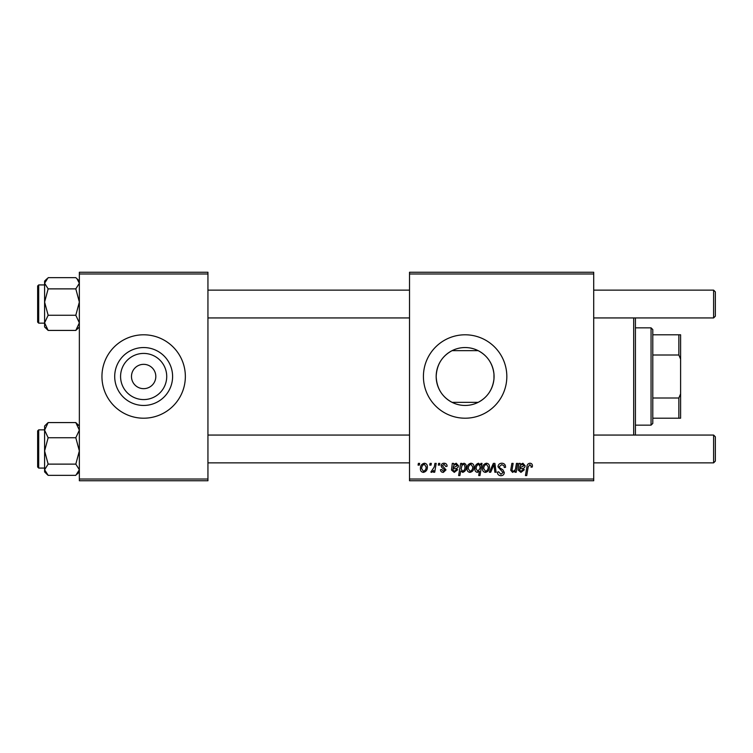 <?xml version="1.0" encoding="UTF-8"?>
<svg xmlns="http://www.w3.org/2000/svg" width="753" height="753" viewBox="0 0 753 753"><rect width="100%" height="100%" fill="white"/><g stroke="black" fill="none" stroke-linecap="round" stroke-linejoin="round"><path stroke-width="1.13" d="M166.724 376.5A23.079 23.079 0 0 1 143.654 399.579A23.079 23.079 0 0 1 120.574 376.5A23.079 23.079 0 0 1 143.654 353.421A23.079 23.079 0 0 1 166.724 376.5M131.483 376.5A12.161 12.161 0 0 0 143.654 388.661A12.161 12.161 0 0 0 155.815 376.5A12.161 12.161 0 0 0 143.654 364.339A12.161 12.161 0 0 0 131.483 376.5M114.701 376.5A28.953 28.953 0 0 0 143.654 405.453A28.953 28.953 0 0 0 172.597 376.5A28.953 28.953 0 0 0 143.654 347.547A28.953 28.953 0 0 0 114.701 376.5M101.947 376.5A41.707 41.707 0 0 0 143.654 418.207A41.707 41.707 0 0 0 185.351 376.5A41.707 41.707 0 0 0 143.654 334.793A41.707 41.707 0 0 0 101.947 376.5M452.073 402.337C442.039 396.935 436.74 388.322 436.175 376.5C436.721 364.706 442.02 356.094 452.073 350.663L478.174 350.663C487.379 355.548 492.641 363.341 493.968 374.043L493.968 378.957C492.65 389.64 487.389 397.443 478.174 402.337L452.073 402.337M494.072 376.5A28.953 28.953 0 0 1 465.119 405.453A28.953 28.953 0 0 1 436.175 376.5A28.953 28.953 0 0 1 465.119 347.547A28.953 28.953 0 0 1 494.072 376.5M423.421 376.5A41.707 41.707 0 0 0 465.119 418.207A41.707 41.707 0 0 0 506.825 376.5A41.707 41.707 0 0 0 465.119 334.793A41.707 41.707 0 0 0 423.421 376.5M593.712 480.762L409.519 480.762L409.519 479.021L593.712 479.021L593.712 480.762M593.712 273.979L409.519 273.979L409.519 272.238L593.712 272.238L593.712 479.021M438.585 463.387L439.846 463.387L439.583 465.119L438.293 465.119L438.585 463.387M430.057 463.387L431.318 463.387L431.055 465.119L429.756 465.119L430.057 463.387M447.113 466.22L445.851 466.54L444.035 464.328L442.378 465.693L446.011 469.872L443.357 472.385C441.587 472.347 440.627 471.453 440.477 469.703L441.738 469.543L443.413 471.284L444.741 470.07L441.747 467.397L441.107 465.787C441.343 464.093 442.34 463.246 444.091 463.227C446.021 463.302 447.028 464.3 447.113 466.22M461.966 463.387L461.74 464.61L463.895 463.227C465.608 463.707 466.38 464.902 466.229 466.822C466.352 469.646 465.185 471.5 462.737 472.385L460.742 470.926L459.904 475.548L458.624 475.548L460.685 463.387L461.966 463.387M501.799 463.227C504.35 463.359 505.602 464.733 505.564 467.34L504.303 467.491L503.973 465.702L501.714 464.648L499.248 466.681L499.568 467.745L502.872 469.816L504.303 472.479C504.143 474.559 503.004 475.632 500.896 475.708C498.693 475.576 497.507 474.399 497.338 472.178L498.608 471.792L500.933 474.286L503.032 472.555L497.978 466.804C498.213 464.526 499.484 463.33 501.799 463.227M486.438 463.227C488.443 463.49 489.441 464.667 489.45 466.747C489.572 469.834 488.236 471.717 485.45 472.385C483.426 472.065 482.447 470.832 482.504 468.695C482.419 465.721 483.737 463.904 486.438 463.227M516.445 463.387L517.725 463.387L516.229 472.235L514.948 472.235L515.203 470.747L512.567 472.385L510.713 470.239L511.871 463.387L513.141 463.387L511.993 470.211L512.972 471.284C514.732 470.757 515.664 469.496 515.749 467.491L516.445 463.387M532.418 465.909L532.305 467.02L531.034 467.18L531.157 466.116L529.848 464.648L528.192 466.935L526.733 475.548L525.443 475.548L526.949 466.634C527.1 464.657 528.098 463.519 529.933 463.227C531.58 463.33 532.409 464.224 532.418 465.909M409.519 273.979L409.519 479.021M520.257 463.387L520.389 464.488L522.902 463.227L525.152 465.778C524.916 467.698 523.796 468.63 521.782 468.601L519.636 468.912L519.457 469.966L521.057 471.284L523.1 469.543L524.361 469.703L520.954 472.385L518.168 470.07L518.949 463.387L520.257 463.387M480.903 463.387L482.024 463.387L479.972 475.548L478.692 475.548L479.426 471.303L477.346 472.385C475.585 471.952 474.776 470.766 474.917 468.818C474.804 465.966 476 464.102 478.494 463.227L480.621 464.987L480.903 463.387M493.356 463.387L494.9 463.387L496.114 472.235L494.843 472.235L493.949 464.752L490.702 472.235L489.337 472.235L493.356 463.387M470.964 463.227C472.959 463.49 473.966 464.667 473.966 466.747C474.089 469.834 472.752 471.717 469.966 472.385C467.942 472.065 466.964 470.832 467.02 468.695C466.945 465.721 468.253 463.904 470.964 463.227M453.588 463.387L453.72 464.488L456.233 463.227L458.483 465.778C458.257 467.698 457.127 468.63 455.113 468.601L452.967 468.912L452.798 469.966L454.398 471.284L456.431 469.543L457.702 469.703L454.285 472.385L451.499 470.07L452.289 463.387L453.588 463.387M424.363 463.227C426.358 463.49 427.365 464.667 427.365 466.747C427.488 469.834 426.151 471.717 423.365 472.385C421.341 472.065 420.362 470.832 420.419 468.695C420.343 465.721 421.652 463.904 424.363 463.227M434.923 463.387L436.203 463.387L434.716 472.235L433.436 472.235L433.756 470.399L431.704 472.385L430.838 472.065L434.283 466.926L434.923 463.387M418.367 463.387L419.628 463.387L419.365 465.119L418.066 465.119L418.367 463.387M207.941 480.762L79.357 480.762L79.357 479.021L207.941 479.021L207.941 480.762M207.941 273.979L79.357 273.979L79.357 272.238L207.941 272.238L207.941 479.021M79.357 273.979L79.357 479.021M522.497 464.328C520.822 464.77 519.937 465.928 519.852 467.811L523.89 465.778L522.497 464.328M479.887 468.686L480.179 466.672L478.597 464.328C476.875 465.175 476.075 466.662 476.178 468.799L477.76 471.284L479.887 468.686M485.506 471.284C487.417 470.587 488.311 469.119 488.189 466.888L486.429 464.328C484.574 465.062 483.69 466.521 483.765 468.695L485.506 471.284M470.023 471.284C471.933 470.587 472.828 469.119 472.705 466.888L470.954 464.328C469.1 465.062 468.206 466.521 468.281 468.695L470.023 471.284M462.653 471.284C464.272 470.493 465.034 469.1 464.959 467.095L464.479 464.883L463.481 464.328L462.013 465.42L461.137 468.997L462.653 471.284M455.838 464.328C454.153 464.77 453.268 465.928 453.184 467.811L457.222 465.778L455.838 464.328M423.421 471.284C425.332 470.587 426.226 469.119 426.104 466.888L424.344 464.328C422.499 465.062 421.605 466.521 421.68 468.695L423.421 471.284M635.419 317.935L635.419 435.065M633.678 435.065L633.678 317.935M493.968 374.043L493.968 378.957M75.808 288.879L79.357 302.066L75.808 315.262L79.357 322.839L75.808 330.426L76.966 329.362L75.808 330.426L48.145 330.426L44.596 322.839L48.145 315.262L44.596 302.066L48.145 288.879L44.596 283.26L48.145 277.65L75.808 277.65L76.966 278.723L79.357 283.26L75.808 288.879L48.145 288.879M46.884 278.817L44.596 281.104L44.596 302.066L44.596 284.926L38.695 284.926L38.695 323.15L37.65 322.115L37.65 286.036M75.808 315.262L48.145 315.262M44.596 302.066L44.596 326.971L48.145 330.426L45.585 327.687M46.987 423.638L44.596 426.029L44.596 430.161L48.145 422.574L46.987 423.638L48.145 422.574L75.808 422.574L79.357 430.161L75.808 437.738L48.145 437.738L44.596 430.161L44.596 450.934L48.145 437.738M37.65 466.964L37.65 430.885L38.695 429.85L38.695 468.074L44.596 468.074M79.357 426.029L75.808 422.574L78.368 425.313M75.808 437.738L79.357 450.934L75.808 464.121L48.145 464.121L44.596 450.934L44.596 469.74L48.145 464.121M75.808 464.121L79.357 469.74L75.808 475.35L48.145 475.35L44.596 469.74L44.596 471.896L46.902 474.202M76.966 278.723L75.808 277.65M44.596 469.74L44.596 471.811M46.987 474.277L48.145 475.35M715.35 291.872L715.35 316.204L713.609 317.935L713.609 290.14L715.35 291.872M715.35 436.796L713.609 435.065L715.35 436.796L715.35 461.128L713.609 462.86L713.609 435.065L593.712 435.065M651.053 425.153L651.053 327.847L652.795 329.579L652.795 423.421L651.053 425.153L635.419 425.153M651.053 327.847L635.419 327.847M680.599 418.207L678.858 418.207L678.858 397.998L680.599 393.875L680.599 418.207M652.795 418.207L678.858 418.207M652.795 334.793L680.599 334.793L680.599 393.875M652.795 397.998L678.858 397.998M680.599 359.125L678.858 355.002L678.858 334.793M652.795 355.002L678.858 355.002M79.357 326.971L76.966 329.362M38.695 323.15L44.596 323.15M38.695 284.926L37.65 285.971M79.357 281.104L77.051 278.798M38.695 429.85L44.596 429.85M38.695 468.074L37.65 467.029M79.357 471.896L77.07 474.183M207.941 290.14L409.519 290.14M593.712 290.14L713.609 290.14M207.941 317.935L409.519 317.935M593.712 317.935L713.609 317.935L715.35 316.204M715.35 461.128L713.609 462.86L593.712 462.86M409.519 462.86L207.941 462.86M409.519 435.065L207.941 435.065"/></g></svg>
